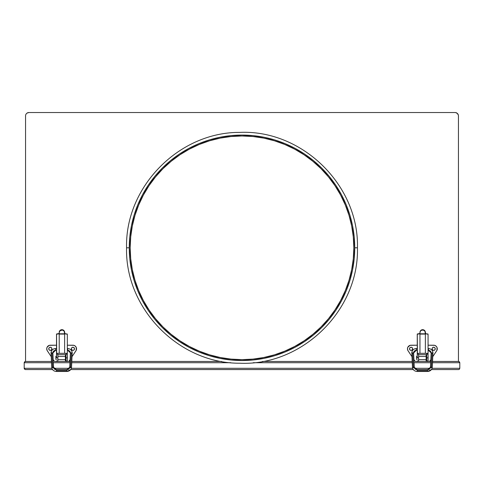 <?xml version="1.0" encoding="UTF-8"?>
<svg xmlns="http://www.w3.org/2000/svg" width="484" height="484" viewBox="0 0 484 484"><rect width="100%" height="100%" fill="white"/><g stroke="black" fill="none" stroke-linecap="round" stroke-linejoin="round"><path stroke-width="0.73" d="M341.408 300.975A112.736 112.736 0 0 0 354.736 247.808A112.736 112.736 0 0 1 242 360.544A112.736 112.736 0 0 1 129.264 247.808A112.736 112.736 0 0 0 142.592 300.975M148.225 310.377A112.736 112.736 0 0 0 179.431 341.589M188.839 347.222A112.736 112.736 0 0 0 295.161 347.222M304.569 341.589A112.736 112.736 0 0 0 335.775 310.377M142.592 194.647A112.736 112.736 0 0 0 129.264 247.808L126.56 247.808L129.264 247.808A112.736 112.736 0 0 1 242 135.078A112.736 112.736 0 0 1 354.736 247.808L357.44 247.808L354.736 247.808A112.736 112.736 0 0 0 341.408 194.647M328.406 318.799L321.074 326.888L312.942 334.256L304.127 340.796L294.72 346.435L284.798 351.13L274.464 354.826L263.816 357.494L252.963 359.104L242 359.642L231.037 359.104L220.184 357.494L209.536 354.826L199.202 351.13L189.28 346.435L179.873 340.796L171.058 334.256L162.927 326.888L155.552 318.756L149.018 309.941L143.373 300.528L138.684 290.606L134.982 280.272L132.32 269.63L130.71 258.771L130.172 247.808A111.828 111.828 0 0 1 242 135.98A111.828 111.828 0 0 1 353.828 247.808A111.828 111.828 0 0 1 242 359.642A111.828 111.828 0 0 1 130.172 247.808L130.71 236.851L132.32 225.992L134.982 215.35L138.684 205.016L143.373 195.094L148.981 185.735M353.284 258.843L351.68 269.63L349.018 280.272L345.316 290.606L340.627 300.528L334.982 309.941L328.448 318.756M353.828 247.808L353.29 236.851L353.828 247.808L353.29 258.771M334.982 185.681L328.448 176.866L334.982 185.681L340.627 195.094L345.316 205.016L349.018 215.35L351.68 225.992L353.29 236.851M252.963 136.518L242 135.98L252.963 136.518L263.816 138.128L274.464 140.796L284.798 144.492L294.72 149.187L304.127 154.826L312.942 161.366L321.001 168.656M242 135.98L231.037 136.518L242 135.98M179.933 154.783L189.238 149.205M155.594 176.817L162.836 168.819M335.775 185.245A112.736 112.736 0 0 0 304.569 154.033M295.161 148.4A112.736 112.736 0 0 0 188.839 148.4M179.431 154.033A112.736 112.736 0 0 0 148.225 185.245M129.264 247.808L129.809 258.861L131.43 269.806L134.122 280.532L137.849 290.951L142.58 300.951L148.267 310.444L154.856 319.325L162.285 327.523L170.483 334.952L179.37 341.547L188.857 347.234L198.857 351.965L209.276 355.692L220.008 358.378L230.953 359.999L242 360.544L253.047 359.999L263.992 358.378L274.724 355.692L285.143 351.965L295.143 347.234L304.63 341.547L313.517 334.952L321.715 327.523L329.144 319.325L335.733 310.444L341.42 300.951L346.151 290.951L349.878 280.532L352.57 269.806L354.191 258.861L354.736 247.808L354.191 236.761L352.57 225.816L349.878 215.084L346.151 204.672L341.42 194.671L335.733 185.178L329.144 176.291L321.715 168.099L313.517 160.67L304.63 154.075L295.143 148.388L285.143 143.657L274.724 139.93L263.992 137.244L253.047 135.623L242 135.078L230.953 135.623L220.008 137.244L209.276 139.93L198.857 143.657L188.857 148.388L179.37 154.075L170.483 160.67L162.285 168.099L154.856 176.291L148.267 185.178L142.58 194.671L137.849 204.672L134.122 215.084L131.43 225.816L129.809 236.761L129.264 247.808M149.018 185.681L155.552 176.866M162.927 168.734L171.058 161.366L179.873 154.826M189.28 149.187L199.202 144.492L209.536 140.796L220.184 138.128L231.037 136.518M321.074 168.734L328.448 176.866M28.925 112.53L27.05 113.099L28.925 112.53L455.075 112.53L28.925 112.53A3.37 3.37 0 0 0 25.555 115.9L25.616 115.246M26.541 113.516L27.05 113.099M458.445 115.9L458.445 361.445L458.445 115.9A3.37 3.37 0 0 0 455.075 112.53L455.734 112.597L455.075 112.53M458.191 114.611L456.95 113.099L455.734 112.597L457.459 113.516L458.384 115.246M458.536 361.445L432.545 361.445L458.784 361.469L459.8 362.71L459.8 368.3L459.8 362.71L459.431 361.814L458.536 361.445L459.431 361.814L459.8 362.71L459.431 361.814L458.536 361.445M430.742 361.445L429.586 361.445L430.827 359.582L429.586 361.445L430.742 361.445M415.157 361.445L429.586 361.445L426.138 361.445L426.138 354.681L418.606 354.681L426.138 354.681L426.138 359.642L418.606 359.642L418.606 361.445L426.138 361.445L426.138 359.642L418.606 359.642L418.606 356.484L418.606 361.445L415.157 361.445L413.917 359.582L415.157 361.445M412.199 361.445L262.34 361.445L412.199 361.445M221.648 361.445L71.801 361.445L221.648 361.445M69.998 361.445L68.843 361.445L70.083 359.582L68.843 361.445L69.998 361.445M54.414 361.445L68.843 361.445L65.394 361.445L65.394 354.681L57.862 354.681L65.394 354.681L65.394 359.642L57.862 359.642L57.862 361.445L65.394 361.445L65.394 359.642L57.862 359.642L57.862 356.484L57.862 361.445L54.414 361.445L53.173 359.582L54.414 361.445M51.455 361.445L25.216 361.469L51.455 361.445M25.555 361.445L25.555 115.9L25.555 361.445M25.809 114.611L26.118 114.03M459.8 368.3L432.097 368.3L459.8 368.3L459.431 369.195L459.8 368.3M430.143 368.3L414.6 368.3L430.143 368.3M412.646 368.3L71.354 368.3L412.646 368.3M69.4 368.3L53.857 368.3L69.4 368.3M51.903 368.3L24.2 368.3L24.2 362.71L51.51 362.71L24.2 362.71L24.2 368.3L25.216 369.54L52.532 369.564L25.464 369.564L24.297 368.784L24.2 368.3L24.297 368.784L24.2 368.3L51.903 368.3M53.319 362.71L69.938 362.71L53.319 362.71M71.741 362.71L230.777 362.71L71.741 362.71M253.229 362.71L412.259 362.71L253.229 362.71M414.062 362.71L430.681 362.71L414.062 362.71M432.49 362.71L459.8 362.71L432.49 362.71M458.536 369.564L431.468 369.564L458.536 369.564M428.388 369.564L416.355 369.564L428.388 369.564M413.276 369.564L70.725 369.564L413.276 369.564M67.645 369.564L55.612 369.564L67.645 369.564M459.431 369.195L458.784 369.54M24.569 369.195L24.297 368.784L24.569 369.195M24.569 361.814L24.2 362.71L25.216 361.469M67.33 359.418L67.379 356.26L67.33 359.418M65.394 359.189L65.975 359.189L65.394 359.189M65.975 356.484L65.394 356.484L65.975 356.484M56.507 356.26L55.878 356.26L55.878 359.418L56.507 359.418L55.878 359.418L55.878 356.26L56.507 356.26M73.229 347.27L73.526 347.361A1.579 1.579 0 0 0 71.614 349.696A1.579 1.579 0 0 0 72.921 350.398A1.579 1.579 0 0 1 71.348 348.819A1.579 1.579 0 0 1 72.927 347.24L74.04 347.706L74.5 348.819L74.04 349.938L72.927 350.398L71.807 349.938L71.348 348.819L71.807 347.706L72.927 347.24A1.579 1.579 0 0 1 74.5 348.819A1.579 1.579 0 0 1 72.927 350.398L72.618 350.368M51.909 348.819L51.879 349.127A1.579 1.579 0 0 0 49.725 347.361A1.579 1.579 0 0 0 50.33 350.398A1.579 1.579 0 0 1 48.751 348.819A1.579 1.579 0 0 1 50.33 347.24L51.449 347.706L51.909 348.819L51.449 349.938L50.33 350.398L49.217 349.938L48.751 348.819L49.217 347.706L50.33 347.24A1.579 1.579 0 0 1 51.909 348.819A1.579 1.579 0 0 1 50.33 350.398L50.021 350.368M50.33 345.213L56.507 345.213L49.368 345.34L47.148 347.119L46.736 348.504L47.087 350.398L51.231 356.672L47.329 350.821A3.606 3.606 0 0 1 50.33 345.213L49.846 345.243A3.606 3.606 0 0 0 47.329 350.821M75.927 350.821L72.025 356.672L76.169 350.398L76.303 347.56L75.177 345.999L73.889 345.34L67.33 345.213L72.927 345.213A3.606 3.606 0 0 1 75.927 350.821A3.606 3.606 0 0 0 76.351 349.944M76.472 349.478A3.606 3.606 0 0 0 76.472 349.472L76.351 349.95M76.526 348.994A3.606 3.606 0 0 0 76.442 348.02L76.303 347.56M76.103 347.119L75.849 346.707A3.606 3.606 0 0 0 75.843 346.701L75.177 345.999A3.606 3.606 0 0 0 73.411 345.243M48.079 345.999L47.716 346.332M46.948 347.56L46.809 348.026M46.736 348.504L46.906 349.95M72.049 350.132L71.348 348.819M73.229 350.368L72.927 350.398A1.579 1.579 0 0 0 73.532 347.361L74.04 347.706M74.5 348.819L74.469 349.127M74.234 349.696L73.798 350.132M49.453 350.132L49.017 349.696M48.781 349.127L48.751 348.819M50.639 350.368L50.33 350.398A1.579 1.579 0 0 0 51.879 349.127L51.207 350.132M57.862 356.484L65.394 356.484L57.862 356.484M58.764 333.815L59.211 333.034L58.649 333.875L59.211 333.034L58.649 333.875L56.507 334.22L56.507 354.227L56.664 353.326L64.626 353.326L64.626 334.093L59.211 334.093L59.211 353.326L67.173 353.326L64.626 353.326L67.173 353.326L67.33 354.227L67.33 334.22L65.189 333.875L64.626 333.034L65.467 333.936M59.072 333.524L56.682 333.936L58.467 333.936M59.211 353.326L59.211 333.791L64.626 334.093L64.626 353.326M57.862 360.997L56.507 360.997L57.862 360.997M56.507 357.839L56.507 354.227L57.862 354.227L57.862 357.839L56.507 357.839L57.862 357.839L57.862 354.227L56.507 354.227L56.507 357.839M56.549 334.008L56.664 353.326M65.37 333.936L67.155 333.936L65.189 333.875L64.626 333.034L65.528 333.936M67.173 353.326L67.33 354.227L65.975 354.227L65.975 357.839L67.33 357.839L67.33 354.227L67.33 360.997L65.975 360.997L65.975 357.839L65.975 360.997L67.33 360.997L67.33 357.839L65.975 357.839L65.963 353.671L65.975 354.227L67.33 354.227L67.33 334.22M59.096 333.482L59.211 332.623L59.211 333.791L64.626 334.093L64.626 332.314A2.704 2.638 180 0 0 61.922 329.683L64.166 330.85L65.074 333.815M59.211 332.623L60.004 330.754L62.448 330.034L64.166 331.153L64.626 333.791L59.211 333.791L59.211 332.623A2.704 2.638 -0 0 1 61.922 329.985L61.922 329.683A2.704 2.638 180 0 0 59.211 332.314L60.004 330.451L61.389 329.731L61.922 329.985A2.704 2.638 -0 0 1 64.626 332.623M66.828 370.647L66.828 371.47L66.828 370.647L56.428 370.647L56.428 369.752A2.898 2.62 0 0 1 53.536 367.247A0.901 0.387 177.2 0 1 52.647 367.671A0.901 0.387 -2.8 0 0 53.536 367.247A2.898 2.62 180 0 0 56.428 369.752L56.428 371.47L56.428 370.647L66.828 370.647L66.828 369.752L66.828 370.647M72.195 352.866A4.465 4.302 180 0 1 72.189 353.072L71.299 352.794L70.61 367.671A0.901 0.387 2.8 0 0 71.523 367.326A0.901 0.387 -177.2 0 1 70.61 367.671A0.901 0.387 -177.2 0 1 69.72 367.247A2.898 2.62 0 0 1 66.828 369.752L66.828 369.752A2.898 2.62 180 0 0 69.72 367.247A0.901 0.387 2.8 0 0 70.61 367.671L71.299 352.794L70.386 352.993L72.189 353.072A4.465 4.302 -0 0 0 67.73 348.583M67.33 348.547L67.73 348.547L67.73 350.319A2.656 2.565 180 0 1 70.386 352.872A2.656 2.565 -0 0 0 67.73 350.319L67.73 348.553L67.33 348.553L67.73 348.553C70.434 348.801 71.922 350.247 72.195 352.884L71.523 367.326C71.136 369.873 69.569 371.252 66.828 371.47L66.828 371.379M55.527 348.583A4.465 4.302 -0 0 0 51.068 353.072L52.871 352.993L51.951 352.794L52.647 367.671A0.901 0.387 177.2 0 1 51.734 367.326A0.901 0.387 -2.8 0 0 52.647 367.671L51.951 352.794L51.068 353.072A4.465 4.302 180 0 1 51.062 352.866M52.865 352.872A2.656 2.565 180 0 1 55.527 350.319L55.527 348.553L55.527 350.349L56.507 350.349L55.527 350.319A2.656 2.565 -0 0 0 52.865 352.872M56.507 348.547L55.527 348.553C52.823 348.801 51.334 350.247 51.062 352.884L51.734 367.326C52.121 369.873 53.688 371.252 56.428 371.47L56.428 371.379M67.73 350.349L70.386 352.884L69.72 367.241A0.901 0.387 -177.2 0 1 70.634 366.896L71.275 353.272L70.386 352.993M55.527 350.349L52.871 352.993L51.982 353.272L52.617 366.896A0.901 0.387 177.2 0 1 53.536 367.241L56.428 369.752M66.828 369.752L69.72 367.241M428.074 359.418L428.122 356.26L428.074 359.418M426.138 359.189L426.725 359.189L426.138 359.189M426.725 356.484L426.138 356.484L426.725 356.484M417.25 356.26L416.621 356.26L416.621 359.418L417.25 359.418L416.621 359.418L416.621 356.26L417.25 356.26M433.979 347.27L434.275 347.361A1.579 1.579 0 0 0 432.357 349.696A1.579 1.579 0 0 0 433.67 350.398A1.579 1.579 0 0 1 432.091 348.819A1.579 1.579 0 0 1 433.67 347.24L434.783 347.706L435.249 348.819L434.783 349.938L433.67 350.398L432.551 349.938L432.091 348.819L432.551 347.706L433.67 347.24A1.579 1.579 0 0 1 435.249 348.819A1.579 1.579 0 0 1 433.67 350.398L433.361 350.368M412.652 348.819L412.622 349.127A1.579 1.579 0 0 0 410.474 347.361A1.579 1.579 0 0 0 411.073 350.398A1.579 1.579 0 0 1 409.5 348.819A1.579 1.579 0 0 1 411.073 347.24L412.193 347.706L412.652 348.819L412.193 349.938L411.073 350.398L409.96 349.938L409.5 348.819L409.96 347.706L411.073 347.24A1.579 1.579 0 0 1 412.652 348.819A1.579 1.579 0 0 1 411.073 350.398L410.771 350.368M411.073 345.213L417.25 345.213L410.111 345.34L407.897 347.119L407.48 348.504L407.831 350.398L411.975 356.672L408.072 350.821A3.606 3.606 0 0 1 411.073 345.213L410.589 345.243A3.606 3.606 0 0 0 408.072 350.821M436.671 350.821L432.769 356.672L436.913 350.398L437.052 347.56L436.284 346.332L434.632 345.34L428.074 345.213L433.67 345.213A3.606 3.606 0 0 1 436.671 350.821A3.606 3.606 0 0 0 437.094 349.944M437.215 349.478A3.606 3.606 0 0 0 437.215 349.472L437.094 349.95M437.27 348.994A3.606 3.606 0 0 0 437.185 348.02M437.052 347.56L437.191 348.026M436.852 347.119L436.592 346.707A3.606 3.606 0 0 0 436.592 346.701L435.921 345.999A3.606 3.606 0 0 0 434.154 345.243M408.823 345.999L408.466 346.332M407.697 347.56L407.558 348.026M407.48 348.504L407.649 349.95M432.793 350.132L432.091 348.819M433.979 350.368L433.67 350.398A1.579 1.579 0 0 0 434.275 347.361L434.783 347.706M435.249 348.819L435.219 349.127M434.983 349.696L434.547 350.132M410.202 350.132L409.766 349.696M409.531 349.127L409.5 348.819M411.382 350.368L411.073 350.398A1.579 1.579 0 0 0 412.622 349.127L411.951 350.132M418.606 356.484L426.138 356.484L418.606 356.484M419.513 333.815L419.961 333.034L419.392 333.875L419.961 333.034L419.392 333.875L417.25 334.22L417.25 354.227L417.408 353.326L425.369 353.326L425.369 334.093L419.961 334.093L419.961 353.326L427.923 353.326L425.369 353.326L427.923 353.326L428.074 354.227L428.074 334.22L425.932 333.875L425.369 333.034L426.216 333.936M419.816 333.524L417.432 333.936L419.211 333.936M419.961 353.326L419.961 333.791L425.369 334.093L425.369 353.326M418.606 360.997L417.25 360.997L418.606 360.997M417.25 357.839L417.25 354.227L418.606 354.227L418.606 357.839L417.25 357.839L418.606 357.839L418.606 354.227L417.25 354.227L417.25 357.839M417.293 334.008L417.408 353.326M426.114 333.936L427.898 333.936L425.932 333.875L425.369 333.034L426.271 333.936M427.923 353.326L428.074 354.227L426.725 354.227L426.725 357.839L428.074 357.839L428.074 354.227L428.074 360.997L426.725 360.997L426.725 357.839L426.725 360.997L428.074 360.997L428.074 357.839L426.725 357.839L426.706 353.671L426.725 354.227L428.074 354.227L428.074 334.22M419.84 333.482L419.961 332.623L419.961 333.791L425.369 334.093L425.369 332.314A2.704 2.638 180 0 0 422.665 329.683L424.916 330.85L425.817 333.815M419.961 332.623L420.414 331.153L421.159 330.427L423.191 330.034L424.916 331.153L425.369 333.791L419.961 333.791L419.961 332.623A2.704 2.638 -0 0 1 422.665 329.985L422.665 329.683A2.704 2.638 180 0 0 419.961 332.314L420.753 330.451L422.139 329.731L422.665 329.985A2.704 2.638 -0 0 1 425.369 332.623M427.572 370.647L427.572 371.47L427.572 370.647L417.172 370.647L417.172 369.752A2.898 2.62 0 0 1 414.28 367.247A0.901 0.387 177.2 0 1 413.39 367.671A0.901 0.387 -2.8 0 0 414.28 367.247A2.898 2.62 180 0 0 417.172 369.752L417.172 371.47L417.172 370.647L427.572 370.647L427.572 369.752L427.572 370.647M432.938 352.866A4.465 4.302 180 0 1 432.932 353.072L432.049 352.794L431.353 367.671A0.901 0.387 2.8 0 0 432.266 367.326A0.901 0.387 -177.2 0 1 431.353 367.671A0.901 0.387 -177.2 0 1 430.464 367.247A2.898 2.62 0 0 1 427.572 369.752L427.572 369.752A2.898 2.62 180 0 0 430.464 367.247A0.901 0.387 2.8 0 0 431.353 367.671L432.049 352.794L431.129 352.993L432.932 353.072A4.465 4.302 -0 0 0 428.473 348.583M428.074 348.547L428.473 348.547L428.473 350.319A2.656 2.565 180 0 1 431.135 352.872A2.656 2.565 -0 0 0 428.473 350.319L428.473 348.553L428.074 348.553L428.473 348.547C431.177 348.801 432.666 350.247 432.938 352.884L432.266 367.326C431.879 369.873 430.312 371.252 427.572 371.47L427.572 371.379M416.27 348.583A4.465 4.302 -0 0 0 411.811 353.072L413.614 352.993L412.701 352.794L413.39 367.671A0.901 0.387 177.2 0 1 412.477 367.326A0.901 0.387 -2.8 0 0 413.39 367.671L412.701 352.794L411.811 353.072A4.465 4.302 180 0 1 411.805 352.866M413.614 352.872A2.656 2.565 180 0 1 416.27 350.319L416.27 348.553L416.27 350.349L417.25 350.349L416.27 350.319A2.656 2.565 -0 0 0 413.614 352.872M428.473 350.349L431.135 352.884L430.464 367.241A0.901 0.387 -177.2 0 1 431.383 366.896L432.018 353.272L431.129 352.993M417.25 348.553L416.27 348.547C413.566 348.801 412.078 350.247 411.805 352.884L412.477 367.326C412.864 369.873 414.431 371.252 417.172 371.47L427.572 371.47L431.468 369.564M416.27 350.349L413.614 352.993L412.725 353.272L413.366 366.896A0.901 0.387 177.2 0 1 414.28 367.241L417.172 369.752M427.572 369.752L430.464 367.241M126.56 247.808C125.041 308.659 178.826 363.526 239.689 363.224C302.185 366.128 359.098 310.353 357.44 247.808C359.098 185.269 302.185 129.494 239.689 132.398C178.826 132.096 125.041 186.963 126.56 247.808M52.871 352.993L53.536 367.241M56.428 371.47L66.828 371.47L70.725 369.564M56.428 369.667L66.828 369.667M67.506 369.594L67.022 369.661M413.614 352.993L414.28 367.241M417.172 369.667L427.572 369.667M428.255 369.594L427.753 369.661"/></g></svg>
